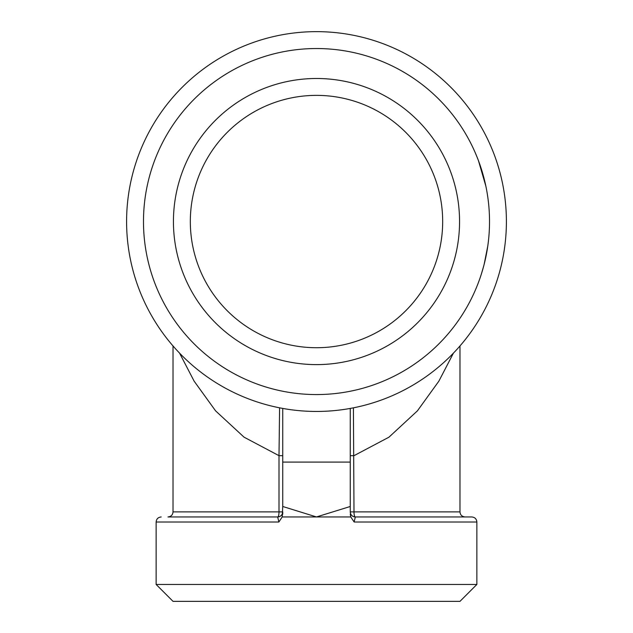 <?xml version="1.0" encoding="UTF-8"?>
<svg xmlns="http://www.w3.org/2000/svg" width="633" height="633" viewBox="0 0 633 633"><rect width="100%" height="100%" fill="white"/><g stroke="black" fill="none" stroke-linecap="round" stroke-linejoin="round"><path stroke-width="0.95" d="M350.872 408.317L350.263 408.427L350.263 506.487L316.5 516.947L350.785 516.947L354.132 522.011L355.327 516.947A5.064 1.321 90 0 1 353.997 511.883L353.412 407.826M350.263 462.09L282.737 462.09L282.737 408.427L278.686 407.644M506.4 221.55A189.9 189.9 0 0 0 221.55 57.089A189.9 189.9 0 0 0 221.55 386.011A189.9 189.9 0 0 0 506.4 221.55M282.737 514.21L282.737 511.883C282.437 514.961 280.751 516.647 277.673 516.947A5.064 5.064 0 0 0 282.737 511.883L279.003 511.883A5.064 1.321 -90 0 1 277.673 516.947L278.868 522.011L282.215 516.947L316.5 516.947L282.737 506.487L282.215 516.947M282.737 462.09L282.737 506.487M282.737 455.681L279.003 455.681L279.003 511.883L173.023 511.883C172.746 514.93 171.06 516.623 167.959 516.947L277.673 516.947M279.588 407.826L279.003 455.681L244.045 437.166L215.6 410.872L194.125 381.145L179.566 353.127M350.263 455.681L353.997 455.681L388.955 437.181L417.4 410.872L438.859 381.169L453.426 353.135M354.132 522.011L476.863 522.011C476.586 518.965 474.9 517.28 471.799 516.947L465.041 516.947C461.94 516.623 460.254 514.93 459.977 511.883L350.263 511.883A5.064 5.064 0 0 0 355.327 516.947C352.249 516.647 350.563 514.961 350.263 511.883L350.263 506.487M486.745 190.691L486.508 189.402M485.843 186.078L478.493 160.774M474.426 150.876L473.975 149.879M485.013 182.328L484.759 181.244M478.667 161.241L478.849 161.732M477.29 157.664L475.454 153.218M475.343 152.957L474.631 151.327M486.571 189.765L486.453 189.109M487.323 194.078L487.236 193.508M487.165 193.089L486.975 191.981M485.574 184.812L485.416 184.084M484.158 264.277L487.758 246.158M485.503 258.628L485.962 256.468M486.864 251.76L487.331 248.975M486.935 251.341L487.038 250.739M480.146 277.729L480.7 276.075M481.333 274.144L482.014 271.953M481.571 273.393L482.473 270.441M482.71 269.626L483.541 266.651M476.863 584.473L459.977 601.35L173.023 601.35L156.137 584.473L476.863 584.473L476.863 522.011M350.263 514.21L350.785 516.947M471.799 516.947L355.327 516.947M316.5 95.369A126.181 126.181 0 0 1 425.772 284.636A126.181 126.181 0 0 1 207.228 284.636A126.181 126.181 0 0 1 316.5 95.369M316.5 78.492A143.058 143.058 0 0 0 192.606 293.079A143.058 143.058 0 0 0 440.394 293.079A143.058 143.058 0 0 0 316.5 78.492M489.523 221.55A173.023 173.023 0 0 0 229.993 71.711A173.023 173.023 0 0 0 229.993 371.389A173.023 173.023 0 0 0 489.523 221.55M480.17 277.665L480.463 276.795M481.412 273.899L483.683 266.113M477.765 158.859L477.171 157.364M476.942 156.786L476.752 156.319M476.158 154.879L475.905 154.27M156.137 584.473L156.137 522.011L278.868 522.011M173.023 511.883L173.023 345.95M156.137 522.011C156.414 518.965 158.1 517.28 161.201 516.947M459.977 511.883L459.977 345.95"/></g></svg>
